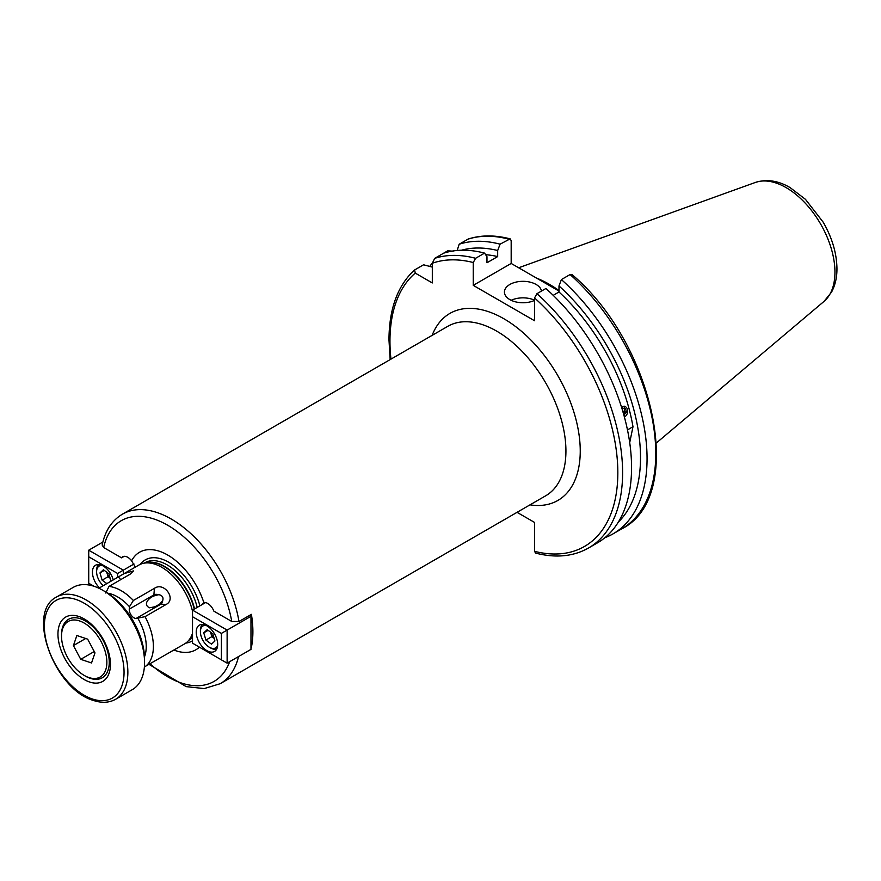 <?xml version="1.0" encoding="UTF-8"?>
<svg xmlns="http://www.w3.org/2000/svg" width="881" height="881" viewBox="0 0 881 881"><rect width="100%" height="100%" fill="white"/><g stroke="black" fill="none" stroke-linecap="round" stroke-linejoin="round"><path stroke-width="1.32" d="M113.253 579.929A15.186 8.766 -120 0 0 95.577 565.217A15.186 8.766 -120 0 0 92.428 572.165A15.186 8.766 -120 0 0 99.476 587.88M117.602 577.407L117.602 573.476L88.728 556.803L88.728 550.196L102.868 542.035M88.728 550.196L123.329 570.161L133.989 564.005M117.602 573.476L123.329 570.161L123.329 574.049M88.728 556.803L88.728 583.255L93.926 586.25M217.695 644.485A15.186 8.766 -120 0 0 211.066 629.199A15.186 8.766 -120 0 0 199.37 625.136A15.186 8.766 -120 0 0 196.221 632.084A15.186 8.766 -120 0 0 202.85 647.37A15.186 8.766 -120 0 0 214.546 651.433A15.186 8.766 -120 0 0 217.695 644.485M192.521 616.722L192.521 643.174L221.395 659.847L221.395 633.395L192.521 616.722L192.521 610.115L205.57 602.582M192.521 610.115L227.122 630.091L250.975 616.315L249.477 615.445M221.395 633.395L227.122 630.091L227.122 663.151L250.975 649.374L250.975 616.315M227.122 663.151L221.395 659.847M210.592 632.14A6.894 3.976 -120 0 0 210.801 633.01L211.881 636.633L205.912 640.08L211.495 644.154L214.92 640.983L212.773 633.736L207.2 629.662L203.764 632.833L205.912 640.08M206.033 625.4A12.653 7.301 -120 0 0 200.394 631.743A12.653 7.301 -120 0 0 201.077 636.082A12.653 7.301 -120 0 0 209.348 647.238A12.653 7.301 -120 0 0 217.651 645.531M209.348 647.238L210.537 647.931A14.338 8.281 -120 0 0 216.726 649.066M202.509 624.431A14.338 8.281 -120 0 0 200.394 630.367L200.394 631.743M214.116 638.273L211.881 636.633M210.537 632.106L210.801 633.01A6.894 3.976 -120 0 0 214.105 638.218M208.103 630.333L203.764 632.833M624.365 416.889A5.429 4.02 98.9 0 0 627.558 412.297A5.429 4.02 98.9 0 0 625.962 407.055A5.429 4.02 98.9 0 0 621.557 407.297M624.508 415.259L623.891 415.16L626.435 412.132L625.521 408.586L622.669 408.156L622.107 409.059M622.327 408.707L623.076 411.603L626.435 412.132M89.521 681.993A37.123 21.43 60 0 1 58.498 640.553A37.123 21.43 60 0 1 78.872 616.491A37.123 21.43 60 0 1 84.202 618.936A37.123 21.43 60 0 1 110.444 664.395A37.123 21.43 60 0 1 89.521 681.993M102.813 590.281L105.676 591.933A54.996 31.76 60 0 1 144.561 659.296L144.561 662.6A59.049 34.095 -120 0 0 102.813 590.281A59.049 34.095 -120 0 0 94.333 586.383A59.049 34.095 -120 0 0 73.288 587.352L56.582 596.999A59.049 34.095 60 0 1 77.627 596.03A59.049 34.095 60 0 1 122.855 646.456A59.049 34.095 60 0 1 115.631 699.272C109.156 702.851 101.722 703.236 93.331 700.417C54.776 689.669 25.538 612.185 56.582 596.999M115.631 699.272L132.337 689.636A59.049 34.095 -120 0 0 144.561 662.6M88.794 677.522A32.057 18.512 -120 0 0 106.392 656.741A32.057 18.512 -120 0 0 79.598 620.951A32.057 18.512 -120 0 0 61.527 636.148A32.057 18.512 -120 0 0 84.202 675.408A32.057 18.512 -120 0 0 88.794 677.522M61.527 636.148L61.527 634.772A33.742 19.481 60 0 1 68.52 619.321A33.742 19.481 60 0 1 80.545 618.77A33.742 19.481 60 0 1 106.392 647.59A33.742 19.481 60 0 1 102.262 677.775A33.742 19.481 60 0 1 90.236 678.326A33.742 19.481 60 0 1 85.391 676.101L84.202 675.408M94.983 652.887L87.659 639.154L76.867 635.509L73.409 645.586L80.744 659.329L91.525 662.975L94.983 652.887M94.256 651.522L80.744 659.329M85.699 638.494L73.409 645.586M106.799 572.221A6.894 3.976 -120 0 0 107.008 573.091L108.088 576.714L102.119 580.161L106.854 583.618M102.24 565.47A12.653 7.301 -120 0 0 96.602 571.824A12.653 7.301 -120 0 0 97.284 576.152A12.653 7.301 -120 0 0 103.286 585.678M104.31 570.403L99.971 572.914L102.119 580.161M99.971 572.914L103.407 569.743L108.98 573.817L110.863 581.295M98.716 564.512A14.338 8.281 -120 0 0 96.602 570.436L96.602 571.824M110.323 578.343L108.088 576.714M106.744 572.176L107.008 573.091A6.894 3.976 -120 0 0 110.312 578.299M621.523 407.176L624.475 406.207L624.398 417.01M536.947 293.681L545.901 288.516A164.494 94.972 60 0 1 631.556 467.536A164.494 94.972 60 0 1 597.483 542.839L588.53 548.004A164.494 94.972 60 0 0 536.947 293.681L534.558 297.921L534.558 320.761L473.24 285.356L473.24 262.516L475.619 258.287L484.572 253.111L486.973 256.701L486.973 262.758L497.677 256.58L497.677 250.523L500.078 244.169L510.154 238.861L511.178 240.612L511.178 263.452L473.24 285.356M536.507 278.077A117.845 68.035 60 0 1 558.995 290.521M541.474 291.071A18.556 10.715 0 0 0 536.111 284.464A18.556 10.715 0 0 0 515.881 282.14A18.556 10.715 0 0 0 504.428 292.04A18.556 10.715 0 0 0 509.868 299.617A18.556 10.715 0 0 0 534.558 300.41M534.558 300.19A18.556 10.715 0 0 0 511.178 300.3M166.069 604.498L160.661 604.289A5.848 4.702 43 0 0 162.622 600.798C163.613 597.869 162.655 595.897 159.747 594.873L158.261 594.752A5.848 4.702 43 0 0 153.889 594.906L129.265 609.123L129.463 606.712L133.372 600.49L154.417 588.343C164.042 581.438 176.817 599.179 166.069 604.498L145.035 616.656L136.037 618.506A6.751 3.898 60 0 1 129.265 609.123M162.622 600.798L159.692 604.113L155.023 606.745L149.572 607.802C141.896 604.223 150.277 596.8 153.911 596.118A6.751 3.898 60 0 1 153.889 594.906L154.417 588.343M124.166 556.329L121.545 557.838A10.12 5.848 -120 0 1 122.679 556.781A10.12 5.848 -120 0 1 131.588 560.812L135.311 567.133M105.742 593.012L108.991 586.416L130.036 574.269L133.483 570.91L124.133 573.586L138.967 565.018A45.559 26.298 60 0 1 143.691 563.234A45.559 26.298 60 0 1 192.521 611.271M250.975 647.645L251.393 647.414A97.857 56.494 -120 0 0 252.891 631.743A97.857 56.494 -120 0 0 251.393 614.343L238.982 621.512L231.747 621.457L213.874 611.15A10.12 5.848 -120 0 0 203.819 602.505L201.441 604.972M199.403 647.15A56.307 32.509 60 0 1 173.931 650.035M124.133 573.586L98.881 588.222M192.521 633.208A45.559 26.298 60 0 1 188.424 640.707A45.559 26.298 60 0 1 184.514 643.923L144.385 666.95M121.545 557.838L103.672 547.519L102.163 545.042C105.125 530.825 111.865 520.55 122.36 514.207A97.857 56.494 60 0 1 190.979 533.721A97.857 56.494 60 0 1 238.982 621.512M131.588 560.812A56.307 32.509 60 0 1 167.709 555.041A56.307 32.509 60 0 1 203.819 602.505M158.261 594.752L154.604 595.776M627.47 429.917L632.987 426.734L629.706 442.636M517.048 512.324L534.558 522.433L534.558 551.33L535.582 553.092C555.68 558.257 573.333 556.561 588.53 548.004M432.318 267.086L423.552 264.796L414.599 269.96L415.259 273.099L432.318 282.944L432.318 263.243L434.707 258.353A164.494 94.972 60 0 1 475.619 258.287M453.197 251.195L447.768 250.81L434.707 258.353M457.162 250.479L459.155 244.235A164.494 94.972 60 0 1 500.078 244.169M510.154 238.861C494.957 234.919 480.993 234.963 468.274 239.015L459.155 244.235M558.995 291.06L511.178 263.452M570.106 274.542A164.494 94.972 60 0 1 621.7 528.864C686.673 496.818 654.913 344.504 571.956 274.52L570.106 274.542L561.395 279.574L558.995 285.929L558.995 291.985L553.202 295.333M443.661 253.177A164.494 94.972 60 0 1 484.572 253.111M485.64 254.708A151.51 87.472 60 0 1 497.677 256.58M461.424 250.237A158.624 91.58 60 0 1 497.677 250.523M558.995 285.929A158.624 91.58 60 0 1 618.363 522.059M558.995 291.985A151.51 87.472 60 0 1 632.987 426.734M429.95 266.183A164.494 94.972 60 0 1 432.318 263.012M561.395 279.574A164.494 94.972 60 0 1 612.989 533.897A164.494 94.972 60 0 1 604.873 537.729M92.285 698.963A56.351 32.531 -120 0 0 123.219 662.424A56.351 32.531 -120 0 0 76.107 599.509A56.351 32.531 -120 0 0 45.184 636.049A56.351 32.531 -120 0 0 92.285 698.963M238.542 656.554A97.857 56.494 60 0 1 220.217 683.7L545.669 495.805A97.857 56.494 -120 0 0 565.932 451.006A97.857 56.494 -120 0 0 523.215 352.532A97.857 56.494 -120 0 0 447.812 326.311L122.36 514.207M432.142 335.353A107.978 62.342 60 0 1 517.147 327.754A107.978 62.342 60 0 1 580.249 451.006A107.978 62.342 60 0 1 529.999 504.846M390.966 359.129A161.124 93.023 60 0 1 389.964 341.145A161.124 93.023 60 0 1 415.259 273.099M824.021 301.401L831.499 292.184C835.177 285.367 836.994 277.526 836.95 268.672C836.73 253.276 832.149 237.793 823.217 222.221L805.454 199.326L790.059 187.565C778.154 180.605 766.58 178.898 755.347 182.455A69.037 39.865 60 0 1 807.106 205.207A69.037 39.865 60 0 1 834.946 272.174A69.037 39.865 60 0 1 824.021 301.401L656.488 442.879M192.521 637.569A44.546 25.714 60 0 1 189.503 639.87L188.809 640.267M192.521 640.784A46.847 27.047 60 0 1 185.77 643.108M145.508 562.871A44.546 25.714 60 0 1 194.569 608.936M144.275 563.124L144.958 562.728A44.546 25.714 60 0 1 197.201 607.416M192.521 635.476A44.612 25.758 60 0 1 190.362 638.527L188.424 640.707M192.521 635.763A44.546 25.714 60 0 1 189.646 639.331M143.691 563.234L146.554 562.651A44.612 25.758 60 0 1 194.238 609.123M145.035 616.656A45.559 26.298 60 0 1 153.393 646.478A45.559 26.298 60 0 1 145.035 666.653M108.991 586.416A45.559 26.298 60 0 1 133.372 600.49M136.037 618.506L160.661 604.289A6.751 3.898 60 0 1 159.692 604.113M144.506 656.797A40.493 23.38 -120 0 0 138.031 618.583M129.463 606.712A40.493 23.38 -120 0 0 107.801 593.232M229.688 661.664A92.791 53.576 60 0 1 150.023 663.778M103.672 547.519A92.791 53.576 60 0 1 167.709 525.252A92.791 53.576 60 0 1 231.747 621.457M140.288 564.336A46.847 27.047 60 0 1 172.048 564.391A46.847 27.047 60 0 1 199.899 605.853M118.373 576.967L120.763 579.621M432.318 263.243A161.124 93.023 60 0 1 473.24 262.516M467.866 239.203A164.494 94.972 60 0 1 508.789 239.136M534.558 297.921A161.124 93.023 60 0 1 617.834 472.701A161.124 93.023 60 0 1 534.558 551.33M252.384 621.799L250.975 622.614M414.235 270.214C397.562 285.84 389.138 309.033 388.973 339.769L390.162 359.591M755.347 182.455L518.645 267.769M148.999 664.362L186.188 686.629L204.249 688.579L220.217 683.7M612.989 533.897L621.7 528.864"/></g></svg>
